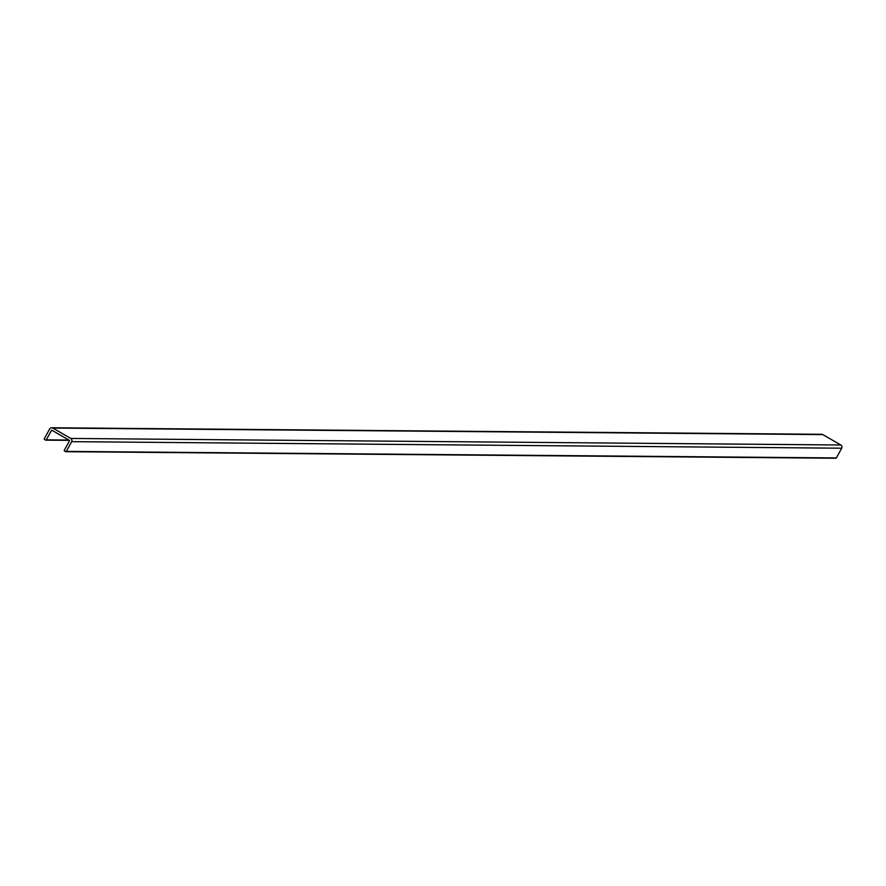 <?xml version="1.0" encoding="UTF-8"?>
<svg xmlns="http://www.w3.org/2000/svg" width="886" height="886" viewBox="0 0 886 886"><rect width="100%" height="100%" fill="white"/><g stroke="black" fill="none" stroke-linecap="round" stroke-linejoin="round"><path stroke-width="1.33" d="M64.313 450.243L69.662 440.497L51.654 430.109L46.305 439.855A0.587 0.576 90.5 0 1 45.518 440.076L44.522 439.5A0.587 0.576 90.5 0 1 44.3 438.703L49.66 428.957A2.348 2.293 -89.5 0 1 52.783 428.06L70.791 438.448A2.348 2.293 90.5 0 1 71.666 441.66L66.306 451.395A0.587 0.576 90.5 0 1 65.531 451.616L64.523 451.04A0.587 0.576 90.5 0 1 64.313 450.243M51.676 427.761L821.71 434.306A2.348 2.293 -89.5 0 1 822.817 434.605L840.825 444.993A2.348 2.293 90.5 0 1 841.7 448.205L71.666 441.66M66.085 451.627L835.564 458.162A0.587 0.576 90.5 0 0 836.34 457.94L841.7 448.205M840.825 444.993L70.791 438.448M836.34 457.94L66.306 451.395M68.875 440.043L46.305 439.855M69.274 440.276L46.072 440.076M822.817 434.605L52.783 428.06M835.841 458.239L65.808 451.694M69.407 440.353L45.795 440.154"/></g></svg>

